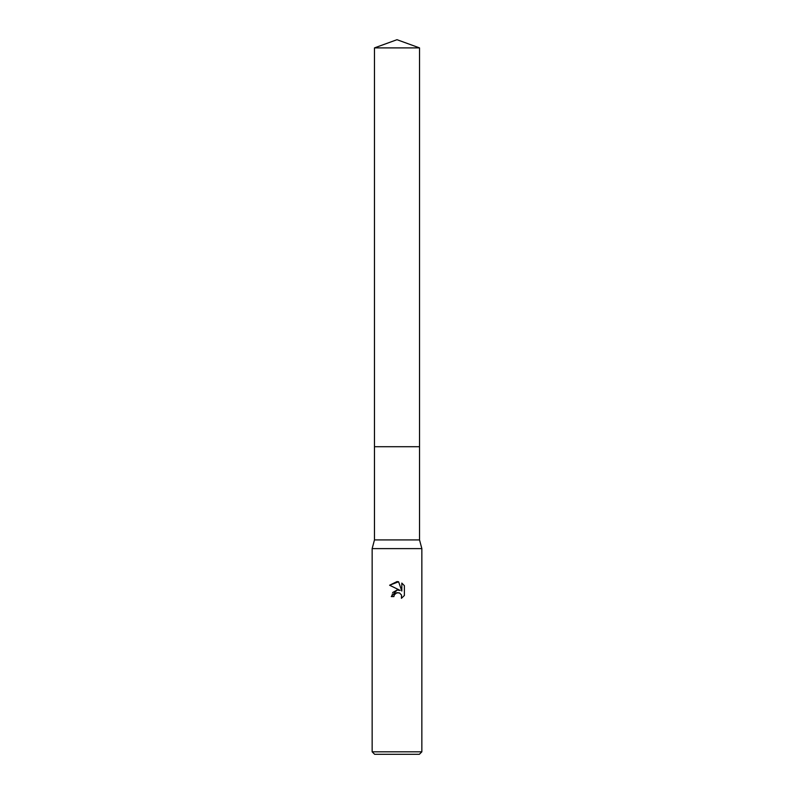 <?xml version="1.0" encoding="UTF-8"?>
<svg xmlns="http://www.w3.org/2000/svg" width="794" height="794" viewBox="0 0 794 794"><rect width="100%" height="100%" fill="white"/><g stroke="black" fill="none" stroke-linecap="round" stroke-linejoin="round"><path stroke-width="0.6" stroke-dasharray="3.97 2.98" d="M419.53 446.714L374.47 446.714L419.53 446.714M419.53 539.92L374.47 539.92M421.852 548.624L372.148 548.624M421.852 751.819L372.148 751.819M419.371 754.3L374.629 754.3M404.384 595.49L404.384 585.684M392.643 592.532L391.283 596.582L393.893 596.582M398.181 590.002L397.149 590.031M389.616 585.228L400.166 590.428M401.824 583.094L401.824 591.044L398.598 581.764M419.53 47.898L374.47 47.898"/><path stroke-width="1.19" d="M374.47 47.898L419.53 47.898L397 39.7L374.47 47.898L374.47 446.714L419.53 446.714L419.53 539.92L421.852 548.624L421.852 751.819L372.148 751.819L374.629 754.3L419.371 754.3L421.852 751.819M419.53 47.898L419.53 446.714L374.47 446.714L374.47 539.92L419.53 539.92M374.47 539.92L372.148 548.624L421.852 548.624M393.893 596.582L391.283 596.582L397 590.041L400.166 590.428L389.616 585.228L397 581.585L398.598 581.764L401.824 591.044L401.824 583.094L404.384 585.684L404.384 595.49L401.417 598.329L401.536 595.034L399.392 592.89L397 592.681L394.31 594.775L393.893 596.582L394.161 595.123M394.31 594.775L396.345 592.89L399.392 592.89L401.536 595.034L401.417 598.329L404.384 595.49M400.166 590.428L398.181 590.002M397.149 590.031L392.643 592.532M404.384 585.684L401.824 583.094M398.598 581.764L389.616 585.228M372.148 548.624L372.148 751.819"/></g></svg>
